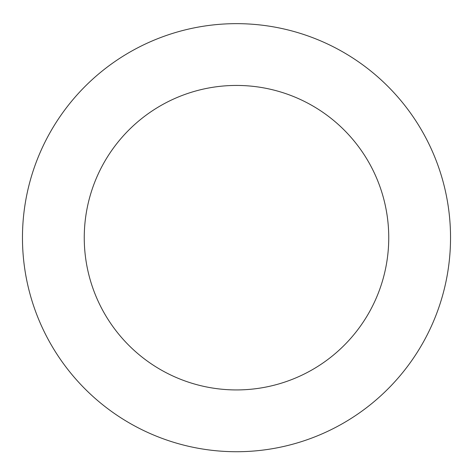 <?xml version="1.0" encoding="UTF-8"?>
<svg xmlns="http://www.w3.org/2000/svg" width="473" height="473" viewBox="0 0 473 473"><rect width="100%" height="100%" fill="white"/><g stroke="black" fill="none" stroke-linecap="round" stroke-linejoin="round"><path stroke-width="0.71" d="M435.704 315.982A214.038 214.038 0 0 0 204.703 26.027A214.038 214.038 0 0 0 69.093 371.057A214.038 214.038 0 0 0 435.704 315.982M378.199 293.378A152.253 152.253 0 0 0 213.879 87.127A152.253 152.253 0 0 0 117.422 332.554A152.253 152.253 0 0 0 378.199 293.378"/></g></svg>

